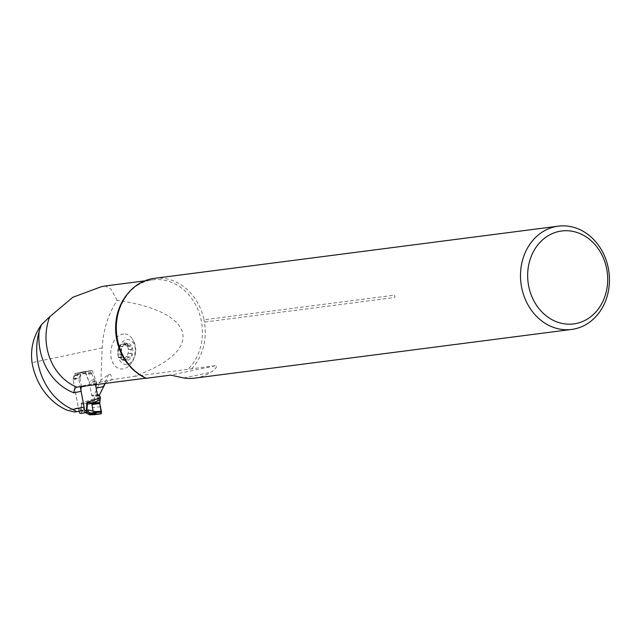 <?xml version="1.0" encoding="UTF-8"?>
<svg xmlns="http://www.w3.org/2000/svg" width="641" height="641" viewBox="0 0 641 641"><rect width="100%" height="100%" fill="white"/><g stroke="black" fill="none" stroke-linecap="round" stroke-linejoin="round"><path stroke-width="0.48" stroke-dasharray="3.21 2.4" d="M123.713 333.977A17.619 12.123 -82.1 0 0 110.773 352.302A17.619 12.123 -82.1 0 0 116.478 367.213A17.619 12.123 -82.1 0 0 128.929 365.867A17.619 12.123 -82.1 0 0 132.631 339.265A17.619 12.123 -82.1 0 0 123.713 333.977M105.268 383.414L107.167 381.651L111.975 379.744C111.494 375.257 110.412 373.487 108.738 374.432L100.917 380.089L102.215 347.919C103.121 330.195 108.105 314.338 117.159 300.349C197.236 311.774 205.977 350.907 134.153 376.355L112.263 379.664L76.672 387.116M139.017 374.24A50.807 43.276 -97.4 0 0 146.396 378.102L145.811 378.182M134.153 376.355L216.386 365.57L170.706 375.129M117.159 300.349L110.989 289.147L105.324 285.958M84.075 407.075L83.026 410.36L80.582 410.673L78.378 407.812L73.002 379.079L74.741 373.591L85.317 371.379L89.155 381.932L91.647 395.225L97.336 394.487L91.647 395.225L93.706 395.858L97.825 395.329M100.917 380.089L93.706 395.858M78.378 407.812L67.081 410.176M194.784 378.126A52.065 44.349 82.6 0 0 210.673 372.301C215.128 369.408 217.035 367.165 216.386 365.57M191.779 368.743A52.065 44.349 82.6 0 0 204.439 322.086L394.487 297.528L395.104 296.326L394.055 295.229A3.133 2.668 82.6 0 0 394.487 297.528M154.12 278.386A52.065 44.349 82.6 0 1 204.006 319.779L394.055 295.229M81.535 386.86L79.917 378.19L73.002 379.079M79.917 378.19L81.647 372.693L74.741 373.591M81.647 372.693L92.224 370.482L85.317 371.379M92.224 370.482L96.07 381.034L89.155 381.932M96.07 381.034L96.567 383.719A5.216 2.724 -101.8 0 0 96.214 384.584M80.582 410.673L74.332 411.979M204.006 319.779L204.439 322.086M96.567 383.719L86.247 385.874M119.675 346.388L122.896 346.837L127.134 343.32A8.742 6.017 -82.1 0 0 121.702 348.015A8.742 6.017 -82.1 0 0 121.349 356.708A8.742 6.017 -82.1 0 0 126.429 360.699A8.742 6.017 -82.1 0 0 131.862 356.003A8.742 6.017 -82.1 0 0 132.214 347.318A8.742 6.017 -82.1 0 0 127.134 343.32L123.753 342.807L121.91 344.081L119.675 346.388L119.17 346.076L117.856 349.826L117.696 353.848L118.577 357.446L119.595 357.037L122.263 360.162L126.341 356.58L126.846 356.893L128.16 353.151L128.32 349.121L127.439 345.531L126.421 345.932L123.753 342.807M118.088 352.59A12.516 8.613 97.9 0 1 131.557 340.948A12.516 8.613 97.9 0 1 130.692 362.494A12.516 8.613 97.9 0 1 118.088 352.59M119.458 346.3L122.8 346.765L121.702 348.015L121.077 354.321L121.349 356.708L122.679 357.47L119.595 357.037M121.237 350.29L117.856 349.826L121.237 350.29M119.394 346.26L122.727 346.573L119.17 346.076M118.577 357.446L122.247 357.934L118.954 357.221M119.018 357.173L122.359 357.638L126.429 360.699L128.048 357.534L129.322 357.021L130.387 357.382L126.846 356.893M122.263 360.162L126.429 360.699M126.622 356.708L130.011 357.181L131.862 356.003L130.62 351.58L132.214 347.318L130.452 346.22L126.998 345.803M131.549 353.616L128.16 353.151L131.549 353.616M127.439 345.531L131.036 346.028L127.062 345.747M127.134 343.32L128.512 345.948L130.339 346.268M128.096 344.369L124.707 343.897M125.291 344.554L121.91 344.081M131.709 349.593L128.32 349.121M127.495 359.361L124.106 358.888M124.691 359.545L121.309 359.072M121.077 354.321L117.696 353.848M99.796 402.548L92.28 403.526L94.491 399.888L94.58 397.821A1.562 1.33 82.6 0 0 93.562 396.587L92.488 396.25A1.306 1.114 -97.4 0 1 91.647 395.225L89.275 382.557A8.165 6.955 82.6 0 0 88.65 380.53L86.022 374.488A2.268 1.931 -97.4 0 1 85.846 373.927L85.654 372.902A1.562 0.817 -101.8 0 1 86.15 371.267A1.562 0.817 -101.8 0 1 86.182 371.259L90.245 370.73A1.562 0.817 -101.8 0 1 91.351 372.165L91.543 373.19A2.268 1.931 82.6 0 0 91.711 373.751L94.347 379.793A8.165 6.955 -97.4 0 1 94.964 381.828L95.501 384.68M91.351 372.165L80.646 374.408A1.562 1.33 -97.4 0 1 80.446 375.049L78.899 377.789A1.306 1.114 82.6 0 0 78.747 378.759L80.229 386.651M78.995 411.202L73.058 379.496A1.306 1.114 -97.4 0 1 73.21 378.527L74.749 375.778A1.562 1.33 82.6 0 0 74.949 375.145L74.973 374.608L80.574 373.887A1.562 0.817 -101.8 0 0 79.62 372.958L90.245 370.73M86.182 371.259L75.55 373.487L79.62 372.958M85.654 372.902L74.949 375.145L80.646 374.408L80.574 373.887M75.55 373.487A1.562 0.817 -101.8 0 0 75.518 373.487A1.562 0.817 -101.8 0 0 74.973 374.608M92.905 410.32L93.49 413.581L94.491 414.679L93.249 412.347L88.186 412.524L82.304 410.745L79.051 411.53M90.069 414.831L88.186 412.524A2.083 1.034 132.4 0 0 88.105 413.95M101.358 411.298L93.249 412.347L92.28 403.526L81.263 403.109L81.711 403.782L85.798 404.647L99.772 403.51M100.164 400.136L93.89 400.945L85.91 403.662A2.083 1.338 -91.3 0 0 85.798 404.647M80.518 413.437L82.144 413.1A2.083 1.09 78.2 0 1 80.678 411.193L81.263 403.109L94.708 398.526M82.144 413.1L85.758 412.628M87.889 412.195L84.019 412.7A2.083 1.33 77.8 0 1 82.304 410.745M81.888 403.526A2.083 0.962 -42.8 0 0 81.711 403.782L81.191 410.993A2.083 1.33 77.8 0 0 82.905 412.94M88.618 414.382L88.963 413.397L101.542 412.195M128.488 292.793A50.807 43.276 -97.4 0 1 152.518 279.861A50.807 43.276 -97.4 0 1 198.301 310.565A50.807 43.276 -97.4 0 1 187.941 369.408M102.215 347.919L32.05 362.606M76.784 387.1L112.415 379.64M183.751 377.942L210.673 372.301M108.738 374.432L99.267 395.144M128.048 344.465L124.707 344.001M125.243 344.65L121.902 344.185M131.445 353.568L128.104 353.095M131.605 349.649L128.256 349.185M127.455 359.248L124.114 358.784M129.907 357.133L126.557 356.668M124.65 359.433L121.309 358.968M121.261 350.339L117.912 349.874M121.101 354.257L117.76 353.792M73.21 378.527L78.899 377.789M73.058 379.496L78.747 378.759M74.749 375.778L80.446 375.049M99.251 395.85L93.562 396.587M100.268 397.083L94.58 397.821M98.185 395.521L92.488 396.25M94.964 381.828L89.275 382.557M94.347 379.793L88.65 380.53M91.711 373.751L86.022 374.488M91.543 373.19L85.846 373.927M100.389 406.674L92.488 407.692M100.381 399.127L94.491 399.888M100.429 398.766L94.628 399.519M100.445 398.261L94.732 398.998M100.421 397.901L94.732 398.638M144.674 280.878L152.518 279.861C129.194 281.904 111.27 311.286 117.511 339.586C121.814 358.415 131.581 371.243 146.797 378.078M128.929 365.867C137.871 356.813 136.709 345.291 132.631 339.265M126.421 345.932L129.506 346.356M126.341 356.58L129.562 357.029M86.15 371.267L75.518 373.487M85.598 412.66L88.314 412.123"/><path stroke-width="0.96" d="M39.109 331.421L41.433 324.707C33.372 336.132 30.247 348.768 32.05 362.606A61.288 52.201 82.6 0 0 67.081 410.176L74.332 411.979L76.776 411.666L72.778 409.439A61.288 52.201 82.6 0 1 39.109 331.421A56.023 47.714 82.6 0 0 73.915 392.805C74.14 389.576 75.093 387.669 76.784 387.1L145.811 378.182M41.433 324.707L49.774 316.71A50.807 43.276 82.6 0 0 76.784 387.1M105.324 285.958L100.966 286.839L72.786 297.304L49.774 316.71M96.214 384.584A5.216 2.724 -101.8 0 0 96.15 388.15L97.336 394.487L99.403 395.128L97.825 395.329M571.644 329.434L194.784 378.126A52.065 44.349 82.6 0 1 183.751 377.942L170.706 375.129L146.092 378.31A52.065 44.349 82.6 0 1 116.39 324.787A52.065 44.349 82.6 0 1 151.22 278.875A52.065 44.349 82.6 0 1 154.12 278.386L558.295 226.161A52.065 44.349 82.6 0 0 555.394 226.65A52.065 44.349 82.6 0 0 521.237 285.189A52.065 44.349 82.6 0 0 571.644 329.434A52.065 44.349 82.6 0 0 608.95 272.121A52.065 44.349 82.6 0 0 558.295 226.161M72.778 409.439L84.075 407.075L81.119 391.298A5.216 2.724 78.2 0 1 81.535 386.86L86.247 385.874M83.026 410.36L76.776 411.666M559.064 231.425A46.849 39.902 82.6 0 0 538.136 307.544A46.849 39.902 82.6 0 0 605.841 293.378A46.849 39.902 82.6 0 0 559.064 231.425M99.403 395.128L105.268 383.414M80.229 386.651L84.748 410.793L86.367 410.456A2.083 1.09 78.2 0 1 85.71 412.636A2.083 1.09 78.2 0 1 85.67 412.644L89.78 414.831L94.427 414.679M88.787 414.35L93.826 413.701L95.213 414.126L94.956 413.309L96.23 412.459L95.709 414.102L89.78 414.831L88.434 414.15M95.501 384.68L97.336 394.487A1.306 1.114 82.6 0 0 98.185 395.521L99.251 395.85A1.562 1.33 -97.4 0 1 100.268 397.083L99.772 403.51L101.358 411.298L95.317 411.602L96.23 412.459L101.542 412.195L101.014 413.838L95.709 414.102M79.596 412.868A2.083 1.09 -101.8 0 1 79.051 411.53L78.995 411.202M94.467 414.679L89.956 414.831M101.358 411.298L101.542 412.195M101.014 413.838L94.507 414.679L101.398 413.549L99.772 403.51L92.008 404.511L92.905 410.32M99.772 403.51L92.352 403.798L87.448 403.037L86.952 402.372L92.192 402.852L99.796 402.548M92.352 403.798A2.083 0.825 -92.3 0 0 92.192 402.852L100.164 400.136M100.405 397.789L86.952 402.372L86.367 410.456L88.258 409.976A2.083 0.833 -101.5 0 1 87.857 412.203L84.091 412.98A2.083 1.09 -101.8 0 1 84.043 412.988L80.518 413.437A2.083 1.09 -101.8 0 1 79.708 413.02M84.091 412.98A2.083 1.09 -101.8 0 0 84.668 412.379L84.724 412.211A2.083 1.09 -101.8 0 0 84.748 410.793M94.956 413.309L93.826 413.701L87.889 412.195M86.535 412.467A2.083 0.833 -101.5 0 0 86.928 410.248L87.448 403.037A2.083 0.529 -48.9 0 0 87.625 402.788M93.522 413.469A2.083 0.577 -53.8 0 0 95.317 411.602L88.258 409.976M88.538 414.11A2.083 1.034 132.4 0 1 88.105 413.95L85.598 412.66M139.017 374.24A50.807 43.276 -97.4 0 1 128.488 292.793M81.119 391.298L73.915 392.805M103.281 386.659L96.15 388.15M85.67 412.644L84.131 412.964M87.825 412.203L85.758 412.628M105.084 285.99L144.674 280.878M100.966 286.839L104.795 286.038M87.857 412.203L88.306 412.123M89.628 414.831L88.113 413.966"/></g></svg>
